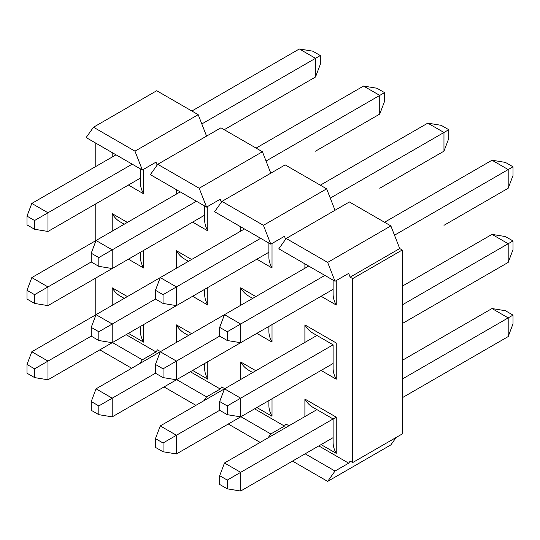<?xml version="1.0" encoding="UTF-8"?>
<svg xmlns="http://www.w3.org/2000/svg" width="540" height="540" viewBox="0 0 540 540"><rect width="100%" height="100%" fill="white"/><g stroke="black" fill="none" stroke-linecap="round" stroke-linejoin="round"><path stroke-width="0.81" d="M227.266 488.835L227.266 480.08L219.679 475.7L219.679 484.461L227.266 488.835L240.671 491.029L333.106 437.657M513 315.11L508.194 317.885L492.014 308.543L505.413 310.73L513 315.11L513 323.872L508.194 336.569L508.194 317.885L402.246 379.053M304.898 416.576L304.898 399.053C307.01 402.638 309.535 405.311 312.478 407.065L333.106 418.973L336.251 417.157L240.671 472.338L240.671 491.029M402.246 397.744L508.194 336.569M492.014 308.543L402.246 360.369M316.926 409.631L224.485 462.996L240.671 472.338L227.266 480.08M224.485 462.996L219.679 475.7M126.124 334.672L155.999 351.925L157.478 349.859L160.508 351.608M190.35 371.756L220.226 389.009L221.704 386.937L224.735 388.692M254.576 408.834L284.459 426.087L285.93 424.022L288.968 425.77M318.803 445.919L348.685 463.171L350.156 461.099L352.688 462.557L402.246 433.944L402.246 250L399.715 248.542L350.156 277.155L352.688 278.613L352.688 462.557M399.715 248.542L390.865 225.909L349.4 201.967L286.187 238.464L278.809 248.805L335.029 281.266L348.685 273.382L350.156 277.155M335.023 210.269L326.639 188.831L285.174 164.889L221.954 201.386L214.583 211.727L270.803 244.181L284.459 236.297L285.613 239.261M270.797 173.185L262.413 151.747L220.948 127.805L157.727 164.302L150.356 174.643L206.577 207.103L220.226 199.22L221.387 202.183M206.57 136.107L198.187 114.669L156.715 90.727L93.501 127.224L86.13 137.565L142.344 170.019L155.999 162.135L157.16 165.098M96.282 314.53L95.776 314.233L95.776 278.033M95.776 240.658L95.776 203.863M95.776 166.496L95.776 143.134M112.469 342.556L142.344 359.809L139.577 363.697M99.826 349.859L131.686 368.253M155.999 351.925L142.344 359.809M93.501 127.224L134.973 151.166L198.187 114.669M142.344 170.019L134.973 151.166M124.241 298.384L119.799 295.819C116.856 294.064 114.332 291.398 112.212 287.813L127.386 296.568M91.226 336.137L47.986 361.098L47.986 379.782L140.427 326.416L140.427 331.547C140.474 334.969 141.52 338.499 143.572 342.117L128.399 333.362M124.241 224.222L119.799 221.657C116.856 219.901 114.332 217.235 112.212 213.651L127.386 222.406M91.226 261.968L98.813 266.348L98.813 257.587L91.226 253.213L91.226 261.968L47.986 286.936L47.986 305.62L140.427 252.254L140.427 257.384C140.474 260.807 141.52 264.33 143.572 267.955L128.399 259.2M140.427 168.912L140.427 183.222C140.474 186.644 141.52 190.168 143.572 193.793L128.399 185.031M157.727 164.302L199.199 188.244L206.577 207.103M176.695 379.64L206.577 396.887L203.803 400.775M164.052 386.937L195.912 405.331M204.653 205.997L204.653 220.3C204.701 223.729 205.747 227.252 207.799 230.877L192.625 222.116M155.453 299.052L163.04 303.433L163.04 294.671L155.453 290.291L155.453 299.052L112.212 324.014L112.212 342.704L204.653 289.332L204.653 294.462C204.701 297.891 205.747 301.415 207.799 305.039L192.625 296.278M188.467 261.299L184.025 258.734C181.082 256.986 178.558 254.313 176.438 250.729L191.612 259.49M155.453 373.214L163.04 377.595L163.04 368.834L155.453 364.453L155.453 373.214L112.212 398.176L112.212 416.867L204.653 363.494L204.653 368.624C204.701 372.053 205.747 375.577 207.799 379.202L192.625 370.44M188.467 335.468L184.025 332.903C181.082 331.148 178.558 328.475 176.438 324.891L191.612 333.653M220.226 389.009L206.577 396.887M262.413 151.747L199.199 188.244M221.954 201.386L263.425 225.329L270.803 244.181M240.921 416.718L270.803 433.971L268.029 437.859M228.278 424.022L260.138 442.415M219.679 410.292L227.266 414.673L227.266 405.918L219.679 401.537L219.679 410.292L176.438 435.26L176.438 453.944L268.88 400.579L268.88 405.709C268.927 409.131 269.973 412.661 272.025 416.279L256.851 407.525M252.7 372.546L248.251 369.981C245.309 368.226 242.784 365.56 240.671 361.976L255.839 370.73M268.88 326.41L268.88 331.547C268.927 334.969 269.973 338.492 272.025 342.117L256.851 333.362M252.7 298.384L248.251 295.819C245.309 294.064 242.784 291.398 240.671 287.813L255.839 296.568M268.88 243.074L268.88 257.384C268.927 260.807 269.973 264.33 272.025 267.955L256.851 259.193M284.459 426.087L270.803 433.971M326.639 188.831L263.425 225.329M286.187 238.464L327.652 262.406L335.029 281.266M305.147 453.803L335.029 471.049L327.652 481.39L390.865 444.893L396.178 437.447M292.505 461.099L327.652 481.39M333.106 280.159L333.106 294.462C333.153 297.891 334.206 301.415 336.251 305.039L321.077 296.278M304.898 342.407L304.898 324.891C307.01 328.475 309.535 331.148 312.478 332.897L333.106 344.81L333.106 368.624C333.153 372.053 334.206 375.577 336.251 379.202L321.077 370.44M333.106 344.81L240.671 398.176L240.671 416.867L333.106 363.494M333.106 418.973L333.106 442.787C333.153 446.216 334.206 449.739 336.251 453.364L321.077 444.602M348.685 463.171L335.029 471.049M352.688 278.613L402.246 250M390.865 225.909L327.652 262.406M513 240.948L508.194 243.722L492.014 234.38L505.413 236.567L513 240.948L513 249.71L508.194 262.406L508.194 243.722L402.246 304.891M402.246 323.575L508.194 262.406M492.014 234.38L402.246 286.207M316.926 335.462L224.485 388.834L240.671 398.176L227.266 405.918M227.266 414.673L240.671 416.867M163.04 442.996L155.453 438.615L155.453 447.377L163.04 451.757L163.04 442.996L176.438 435.26L160.258 425.918L224.485 388.834L219.679 401.537M227.266 340.511L227.266 331.749L219.679 327.375L219.679 336.13L227.266 340.511L240.671 342.704L333.106 289.332M513 166.786L508.194 169.56L492.014 160.218L505.413 162.405L513 166.786L513 175.547L508.194 188.244L508.194 169.56L394.504 235.197M324.871 275.4L240.671 324.014L240.671 342.704M443.968 225.329L508.194 188.244M492.014 160.218L384.548 222.257M308.691 266.058L224.485 314.672L240.671 324.014L227.266 331.749M219.679 336.13L176.438 361.098L160.258 351.756L224.485 314.672L219.679 327.375M448.774 129.701L443.968 132.476L427.788 123.133L441.187 125.327L448.774 129.701L448.774 138.463L443.968 151.166L443.968 132.476L330.278 198.119M260.644 238.322L176.438 286.936L176.438 305.62L268.88 252.248M379.742 188.244L443.968 151.166M427.788 123.133L320.321 185.179M244.458 228.974L160.258 277.587L176.438 286.936L163.04 294.671M163.04 303.433L176.438 305.62M98.813 331.756L91.226 327.375L91.226 336.13L98.813 340.511L98.813 331.756L112.212 324.014L96.032 314.672L160.258 277.594L155.453 290.291M163.04 368.834L176.438 361.098L176.438 379.782L268.88 326.416M163.04 377.595L176.438 379.782M98.813 405.918L91.226 401.537L91.226 410.299L98.813 414.673L98.813 405.918L112.212 398.176L96.032 388.834L160.258 351.756L155.453 364.453M402.246 323.582L443.968 299.491M163.04 451.757L176.438 453.944M160.258 425.918L155.453 438.615M384.548 92.624L379.742 95.398L363.562 86.056L376.961 88.243L384.548 92.624L384.548 101.385L379.742 114.082L379.742 95.398L266.045 161.035M196.418 201.238L112.212 249.851L112.212 268.542L204.653 215.17M315.515 151.166L379.742 114.082M363.562 86.056L256.095 148.095M180.232 191.896L96.032 240.509L112.212 249.851L98.813 257.587M98.813 266.348L112.212 268.542M34.587 294.671L27 290.291L27 299.052L34.587 303.433L34.587 294.671L47.986 286.936L31.806 277.594L96.032 240.509L91.226 253.213M98.813 340.511L112.212 342.704M34.587 368.834L27 364.453L27 373.214L34.587 377.595L34.587 368.834L47.986 361.098L31.806 351.756L96.032 314.672L91.226 327.375M98.813 414.673L112.212 416.867M96.032 388.834L91.226 401.537M34.587 229.271L34.587 220.509L27 216.128L27 224.89L34.587 229.271L47.986 231.458L140.427 178.092M320.321 55.539L315.515 58.313L299.329 48.971L312.734 51.165L320.321 55.539L320.321 64.301L315.515 77.004L315.515 58.313L201.818 123.957M132.192 164.16L47.986 212.774L47.986 231.458M224.235 129.701L315.515 77.004M299.329 48.971L191.869 111.017M116.006 154.811L31.806 203.431L47.986 212.774L34.587 220.509M31.806 203.431L27 216.128M34.587 303.433L47.986 305.62M31.806 277.594L27 290.291M34.587 377.595L47.986 379.782M31.806 351.756L27 364.453M112.212 157.005L112.212 152.624M143.572 169.317L143.572 193.793M112.212 231.167L112.212 213.651M143.572 250.439L143.572 267.955M112.212 305.329L112.212 287.813M143.572 324.601L143.572 342.117M176.438 342.407L176.438 324.891M207.799 361.679L207.799 379.202M176.438 268.245L176.438 250.729M207.799 287.516L207.799 305.039M176.438 194.083L176.438 189.702M207.799 206.395L207.799 230.877M240.671 231.167L240.671 226.787M272.025 243.479L272.025 267.955M240.671 305.329L240.671 287.813M272.025 324.601L272.025 342.117M240.671 379.492L240.671 361.976M272.025 398.763L272.025 416.279M304.898 399.053L336.251 417.157L336.251 453.364M304.898 324.891L336.251 342.995L336.251 379.202M304.898 268.245L304.898 263.864M336.251 280.557L336.251 305.039"/></g></svg>
